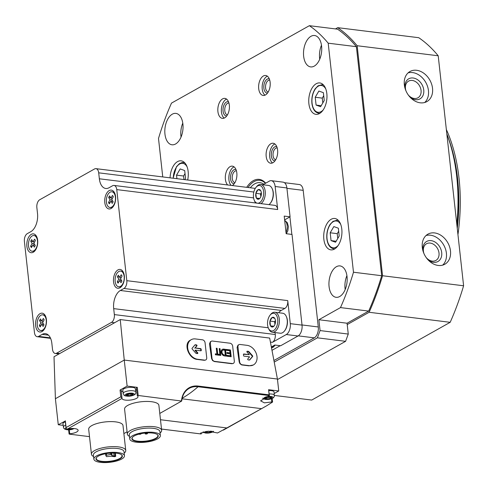 <?xml version="1.0" encoding="UTF-8"?>
<svg xmlns="http://www.w3.org/2000/svg" width="488" height="488" viewBox="0 0 488 488"><rect width="100%" height="100%" fill="white"/><g stroke="black" fill="none" stroke-linecap="round" stroke-linejoin="round"><path stroke-width="0.73" d="M176.924 178.687L176.534 175.131L180.182 168.927L184.696 170.55L185.556 178.376L184.799 179.663M320.604 106.701L316.09 105.079L315.224 97.252L318.871 91.049L323.385 92.671L324.245 100.498L320.604 106.701M335.561 242.231L331.053 240.608L330.187 232.782L333.835 226.578L338.349 228.201L339.209 236.027L335.561 242.231M162.748 176.93L158.502 138.47A192.693 109.422 97.1 0 1 171.495 103.108L309.368 25.687A192.693 109.422 97.1 0 1 328.198 43.182L353.483 272.225A192.693 109.422 97.1 0 1 340.49 307.592L318.871 319.731L320.067 330.571L317.407 337.824L274.219 362.078M328.198 43.182L356.392 46.677A192.693 109.422 97.1 0 0 337.562 29.176L309.368 25.687M356.392 46.677L381.677 275.72L353.483 272.225M381.677 275.72A192.693 109.422 97.1 0 1 368.684 311.082L340.49 307.592M368.684 311.082L347.066 323.221L318.871 319.731M347.066 323.221L348.261 334.066L320.067 330.571M348.261 334.066L345.595 341.319L317.407 337.824M345.595 341.319L277.495 379.56M323.849 239.211A15.817 8.985 -82.9 0 0 330.876 249.874A15.817 8.985 -82.9 0 0 341.734 235.277A15.817 8.985 -82.9 0 0 334.768 218.478A15.817 8.985 -82.9 0 0 323.849 239.211M308.886 103.682A15.817 8.985 -82.9 0 0 315.913 114.338A15.817 8.985 -82.9 0 0 326.771 99.747A15.817 8.985 -82.9 0 0 319.805 82.942A15.817 8.985 -82.9 0 0 308.886 103.682M187.679 180.017A15.817 8.985 -82.9 0 0 181.109 160.826A15.817 8.985 -82.9 0 0 170.062 177.839M229.336 105.17A10.065 5.716 97.1 0 1 222.388 118.364A10.065 5.716 97.1 0 1 217.953 107.671A10.065 5.716 97.1 0 1 224.864 98.387A10.065 5.716 97.1 0 1 229.336 105.17M270.132 82.265A10.065 5.716 97.1 0 1 263.185 95.459A10.065 5.716 97.1 0 1 258.744 84.766A10.065 5.716 97.1 0 1 265.655 75.481A10.065 5.716 97.1 0 1 270.132 82.265M227.664 184.97A10.065 5.716 97.1 0 1 225.822 173.368A10.065 5.716 97.1 0 1 232.349 166.152A10.065 5.716 97.1 0 1 236.82 172.935A10.065 5.716 97.1 0 1 232.294 185.55M277.611 150.029A10.065 5.716 97.1 0 1 270.663 163.224A10.065 5.716 97.1 0 1 266.228 152.531A10.065 5.716 97.1 0 1 273.14 143.246A10.065 5.716 97.1 0 1 277.611 150.029M303.646 56.248A15.817 8.985 -82.9 0 0 310.673 66.905A15.817 8.985 -82.9 0 0 321.537 52.314A15.817 8.985 -82.9 0 0 314.565 35.508A15.817 8.985 -82.9 0 0 303.646 56.248M164.956 134.127A15.817 8.985 -82.9 0 0 171.983 144.784A15.817 8.985 -82.9 0 0 182.841 130.192A15.817 8.985 -82.9 0 0 175.875 113.387A15.817 8.985 -82.9 0 0 164.956 134.127M329.083 286.651A15.817 8.985 -82.9 0 0 336.11 297.308A15.817 8.985 -82.9 0 0 346.974 282.711A15.817 8.985 -82.9 0 0 340.002 265.911A15.817 8.985 -82.9 0 0 329.083 286.651M265.679 183.177A26.169 14.86 -82.9 0 0 246.714 187.331M335.463 28.92L337.702 27.663A194.132 110.239 97.1 0 1 357.155 45.738L382.543 275.738A194.132 110.239 97.1 0 1 369.123 312.277L347.218 324.575M357.155 45.738L438.206 55.778A194.132 110.239 97.1 0 0 418.759 37.704L337.702 27.663M432.527 88.297A17.257 13.103 -119.3 0 1 426.878 101.596A17.257 13.103 -119.3 0 1 407.004 92.964A17.257 13.103 -119.3 0 1 409.981 71.504A17.257 13.103 -119.3 0 1 432.527 88.297M450.485 250.936A17.257 13.103 -119.3 0 1 444.836 264.234A17.257 13.103 -119.3 0 1 424.963 255.602A17.257 13.103 -119.3 0 1 427.939 234.142A17.257 13.103 -119.3 0 1 450.485 250.936M438.206 55.778L463.6 285.779L382.543 275.738M463.6 285.779A194.132 110.239 97.1 0 1 450.18 322.318L369.123 312.277M450.18 322.318L311.728 400.062L274.476 395.445M446.849 134.078A138.049 78.391 97.1 0 1 456.719 176.534A138.049 78.391 97.1 0 1 456.829 224.468M446.831 133.907A136.902 77.738 97.1 0 1 457.006 177.016A136.902 77.738 97.1 0 1 456.981 225.846M265.441 183.311A25.309 14.372 -82.9 0 0 259.811 180.316A25.309 14.372 -82.9 0 0 248.056 187.502M426.036 235.527A17.257 13.103 -119.3 0 1 446.404 253.223A17.257 13.103 -119.3 0 1 442.659 265.136M422.992 250.942A11.505 8.735 -119.3 0 1 430.843 240.608A11.505 8.735 -119.3 0 1 441.707 252.644A11.505 8.735 -119.3 0 1 437.718 261.629A11.505 8.735 -119.3 0 1 427.921 259.714M423.926 253.516A9.559 7.259 -119.3 0 1 426.524 243.762A9.559 7.259 -119.3 0 1 439.011 253.065A9.559 7.259 -119.3 0 1 435.882 260.433A9.559 7.259 -119.3 0 1 426.207 257.572M408.078 72.889A17.257 13.103 -119.3 0 1 428.452 90.585A17.257 13.103 -119.3 0 1 424.706 102.498M405.04 88.304A11.505 8.735 -119.3 0 1 412.885 77.97A11.505 8.735 -119.3 0 1 423.749 90.006A11.505 8.735 -119.3 0 1 419.765 98.991A11.505 8.735 -119.3 0 1 409.963 97.075M405.973 90.878A9.559 7.259 -119.3 0 1 408.566 81.124A9.559 7.259 -119.3 0 1 421.059 90.426A9.559 7.259 -119.3 0 1 417.929 97.795A9.559 7.259 -119.3 0 1 408.249 94.94M346.907 275.629A15.817 8.985 -82.9 0 0 345.059 288.628A15.817 8.985 -82.9 0 0 345.181 289.567M182.78 123.11A15.817 8.985 -82.9 0 0 180.932 136.103A15.817 8.985 -82.9 0 0 181.054 137.043M321.47 45.232A15.817 8.985 -82.9 0 0 319.622 58.224A15.817 8.985 -82.9 0 0 319.744 59.164M272.487 162.949A10.065 5.716 97.1 0 1 269.754 152.97A10.065 5.716 97.1 0 1 274.842 143.96M275.019 160.82A7.192 4.081 97.1 0 1 271.371 153.171A7.192 4.081 97.1 0 1 276.775 146.644M275.75 159.704A5.947 3.373 97.1 0 1 275.714 159.698A5.947 3.373 97.1 0 1 273.091 153.385A5.947 3.373 97.1 0 1 277.172 147.901A5.947 3.373 97.1 0 1 277.208 147.901M231.184 185.409A10.065 5.716 97.1 0 1 229.031 175.351A10.065 5.716 97.1 0 1 234.045 166.865M234.228 183.726A7.192 4.081 97.1 0 1 230.58 176.076A7.192 4.081 97.1 0 1 235.985 169.549M234.954 182.61A5.947 3.373 97.1 0 1 234.917 182.603A5.947 3.373 97.1 0 1 232.3 176.29A5.947 3.373 97.1 0 1 236.381 170.806A5.947 3.373 97.1 0 1 236.418 170.806M265.002 95.184A10.065 5.716 97.1 0 1 262.269 85.205A10.065 5.716 97.1 0 1 267.357 76.195M267.54 93.049A7.192 4.081 97.1 0 1 263.892 85.406A7.192 4.081 97.1 0 1 269.297 78.879M268.266 91.939A5.947 3.373 97.1 0 1 268.229 91.933A5.947 3.373 97.1 0 1 265.612 85.62A5.947 3.373 97.1 0 1 269.693 80.136A5.947 3.373 97.1 0 1 269.73 80.136M224.212 118.09A10.065 5.716 97.1 0 1 221.479 108.11A10.065 5.716 97.1 0 1 226.566 99.101M226.749 115.955A7.192 4.081 97.1 0 1 223.101 108.312A7.192 4.081 97.1 0 1 228.506 101.785M227.475 114.845A5.947 3.373 97.1 0 1 227.439 114.839A5.947 3.373 97.1 0 1 224.822 108.525A5.947 3.373 97.1 0 1 228.903 103.041A5.947 3.373 97.1 0 1 228.939 103.041M336.147 241.243L331.053 240.608M337.769 238.48L337.238 233.654L330.187 232.782M337.238 233.654L338.678 231.208M321.183 105.707L316.09 105.079M322.806 102.95L322.275 98.125L315.224 97.252M322.275 98.125L323.715 95.672M183.976 179.56L183.586 176.003L176.534 175.131M183.586 176.003L185.025 173.557M273.579 330.535A8.918 5.063 97.1 0 1 268.394 328.113A8.918 5.063 97.1 0 1 269.98 315.297A8.918 5.063 97.1 0 1 277.459 317.816A8.918 5.063 97.1 0 1 273.579 330.535M269.943 321.159L269.962 321.281A4.917 2.794 97.1 0 0 270.45 325.734L270.535 325.88A4.917 2.794 97.1 0 0 273.103 326.801L273.225 326.734A4.917 2.794 97.1 0 0 274.128 325.905A4.917 2.794 97.1 0 0 275.305 323.202L275.348 322.983A4.917 2.794 97.1 0 0 275 318.841A4.917 2.794 97.1 0 0 274.854 318.536L274.768 318.389A4.917 2.794 97.1 0 0 272.206 317.462L272.078 317.535A4.917 2.794 97.1 0 0 270.004 321.067L274.646 321.745L275.427 320.415M270.45 325.734L269.962 321.281M270.004 321.067L272.078 317.535M272.206 317.462L274.768 318.389M273.103 326.801L270.535 325.88M269.98 315.297L270.578 314.534A10.065 5.716 97.1 0 1 274.829 312.259L282.735 313.241A10.065 5.716 97.1 0 1 286.31 316.48L286.535 317.005A9.388 5.331 97.1 0 1 284.864 330.498L284.516 330.949A10.065 5.716 97.1 0 1 282.546 332.718A10.065 5.716 97.1 0 1 280.258 333.219L272.353 332.243A10.065 5.716 97.1 0 1 268.784 328.997L268.394 328.113M286.31 316.48A10.065 5.716 97.1 0 1 284.516 330.949M274.829 312.259A10.065 5.716 97.1 0 1 279.398 320.976A10.065 5.716 97.1 0 1 274.64 331.736A10.065 5.716 97.1 0 1 272.353 332.243M273.75 326.265L270.462 325.856M274.939 324.428L274.646 321.745M274.945 324.41A4.313 2.452 97.1 0 1 274.903 324.093A4.313 2.452 97.1 0 1 275.433 320.488M257.42 203.203A8.918 5.063 97.1 0 1 254.285 200.33A8.918 5.063 97.1 0 1 255.871 187.52A8.918 5.063 97.1 0 1 263.349 190.039A8.918 5.063 97.1 0 1 259.476 202.758A8.918 5.063 97.1 0 1 257.481 203.209M255.84 193.382L255.852 193.504A4.917 2.794 97.1 0 0 256.346 197.957L256.426 198.104A4.917 2.794 97.1 0 0 258.994 199.025L259.122 198.951A4.917 2.794 97.1 0 0 260.019 198.128A4.917 2.794 97.1 0 0 261.196 195.426L261.239 195.206A4.917 2.794 97.1 0 0 260.897 191.058A4.917 2.794 97.1 0 0 260.751 190.753L260.665 190.607A4.917 2.794 97.1 0 0 258.097 189.686L257.969 189.759A4.917 2.794 97.1 0 0 255.895 193.285L260.537 193.968L261.318 192.638M256.346 197.957L255.852 193.504M255.895 193.285L257.969 189.759M258.097 189.686L260.665 190.607M258.994 199.025L256.426 198.104M255.871 187.52L256.468 186.758A10.065 5.716 97.1 0 1 260.726 184.482L268.632 185.464A10.065 5.716 97.1 0 1 272.2 188.704L272.432 189.228A9.388 5.331 97.1 0 1 270.761 202.721L270.407 203.167A10.065 5.716 97.1 0 1 268.931 204.624M272.2 188.704A10.065 5.716 97.1 0 1 270.407 203.167M255.755 202.996A10.065 5.716 97.1 0 1 254.675 201.221L254.285 200.33M260.726 184.482A10.065 5.716 97.1 0 1 265.289 192.766A10.065 5.716 97.1 0 1 261.025 203.649M259.64 198.482L256.359 198.079M261.324 192.711A4.313 2.452 97.1 0 0 260.799 196.31A4.313 2.452 97.1 0 0 260.842 196.633L260.537 193.968M289.915 216.91L291.848 234.417M284.431 182.689L299.37 184.537A8.625 4.898 97.1 0 1 303.2 190.351L318.286 326.966A8.625 4.898 97.1 0 1 314.29 337.849L273.921 360.516M280.24 345.693L271.993 350.329M274.262 393.493L278.752 390.967L277.434 379.042L269.663 338.068L120.249 319.561L54.009 356.752L55.4 398.726L58.273 424.749L63.111 425.347M191.223 339.691A10.785 8.192 60.7 0 0 188.258 350.604A10.785 8.192 60.7 0 0 197.622 359.26L204.673 360.132A2.873 2.184 60.7 0 0 205.777 359.93A2.873 2.184 60.7 0 0 206.723 357.716L205.076 342.808A2.873 2.184 60.7 0 0 202.429 339.807L195.377 338.928A10.785 8.192 60.7 0 0 191.223 339.691L190.302 340.209C183.116 343.644 188.649 358.839 197.304 359.436L204.356 360.309L205.607 360.016M211.304 341.246A2.873 2.184 60.7 0 0 210.365 343.46L212.006 358.369A2.873 2.184 60.7 0 0 214.659 361.37L232.276 363.554A2.873 2.184 60.7 0 0 233.386 363.353A2.873 2.184 60.7 0 0 234.325 361.132L232.678 346.224A2.873 2.184 60.7 0 0 230.031 343.223L212.414 341.039A2.873 2.184 60.7 0 0 211.304 341.246L210.359 341.777L209.492 343.949L211.603 358.595L212.567 360.565L214.342 361.547L231.959 363.731L233.215 363.432M238.906 344.662A2.873 2.184 60.7 0 0 237.967 346.883L239.614 361.791A2.873 2.184 60.7 0 0 242.261 364.792L249.313 365.665A10.785 8.192 60.7 0 0 253.467 364.902A10.785 8.192 60.7 0 0 256.432 353.989A10.785 8.192 60.7 0 0 247.068 345.333L240.017 344.461A2.873 2.184 60.7 0 0 238.906 344.662L237.961 345.193L237.095 347.371L239.211 362.017L239.962 363.737L241.682 364.92L248.996 365.841L253.284 365M120.249 319.561L124.251 360.065L55.4 398.726M277.434 379.042L124.251 360.065L127.124 386.087L120.06 390.052L120.811 396.829L66.081 427.561L66.039 428.214L66.929 429.074L67.551 428.983A8.052 2.556 173.7 0 1 78.123 430.282A8.052 2.556 173.7 0 1 69.699 433.771L69.345 434.143L89.499 436.638M65.362 420.998L58.273 424.749M137.335 395.652L136.402 387.594L137.299 387.344L127.124 386.087M137.299 387.344L138.196 395.475L181.664 401.051L159.783 413.434M278.752 390.967L268.577 389.705L269.144 394.853L198.268 386.069A0.573 0.329 97.1 0 1 198.055 386.752A172.563 97.99 97.1 0 1 182.164 398.275M93.574 456.53A17.257 5.484 -6.3 0 1 91.445 454.267L88.688 429.263A17.257 5.484 -6.3 0 1 91.744 425.621A17.257 5.484 -6.3 0 1 110.678 421.601A17.257 5.484 -6.3 0 1 122.988 425.475L125.752 450.479A17.257 5.484 -6.3 0 1 124.166 453.151M129.472 436.37A17.257 5.484 -6.3 0 1 127.344 434.113L124.58 409.103A17.257 5.484 -6.3 0 1 127.636 405.467A17.257 5.484 -6.3 0 1 146.577 401.441A17.257 5.484 -6.3 0 1 158.887 405.321L161.65 430.325A17.257 5.484 -6.3 0 1 160.064 432.996M127.087 431.795L123.885 433.594M198.268 386.069A23.503 17.849 -119.3 0 0 181.463 400.837L181.664 401.051M138.196 395.475L137.348 395.786A8.052 2.556 173.7 0 1 138 396.652A8.052 2.556 173.7 0 1 130.278 400.081A8.052 2.556 173.7 0 1 121.994 398.421A8.052 2.556 173.7 0 0 121.994 398.421L121.103 390.046L120.06 390.052M121.994 398.147L120.811 396.829M271.438 398.812L271.786 401.953L272.585 402.057L266.296 406.004L226.835 427.952L160.479 419.735M201.086 432.679L201.209 433.838L200.599 433.283L208.413 431.209L217.526 432.978L226.835 427.952M200.861 433.93L161.51 429.05M268.613 389.997L269.4 395.591L260.61 400.849L264.368 402.85L271.786 401.953M272.2 398.513L272.585 402.057M269.437 395.402L269.144 394.853M157.166 434.424A12.969 4.117 -6.3 0 1 157.917 435.607A12.969 4.117 -6.3 0 1 145.479 441.121A12.969 4.117 -6.3 0 1 132.132 438.45A12.969 4.117 -6.3 0 1 132.614 437.132M99.357 178.785A14.378 8.168 97.1 0 0 105.75 188.478A14.378 8.168 97.1 0 0 109.013 187.758L112.6 185.745A6.185 3.514 97.1 0 1 114.003 185.434A6.185 3.514 97.1 0 1 116.754 189.6L126.807 280.679A6.185 3.514 97.1 0 1 123.94 288.475L120.353 290.488A14.378 8.168 97.1 0 0 113.692 308.623L114.351 314.589A6.185 3.514 97.1 0 1 111.484 322.385L56.663 353.172A6.185 3.514 97.1 0 1 55.26 353.477A6.185 3.514 97.1 0 1 52.509 349.31L51.85 343.351A14.378 8.168 97.1 0 0 45.463 333.658A14.378 8.168 97.1 0 0 42.194 334.378L38.607 336.391A6.185 3.514 97.1 0 1 37.204 336.702A6.185 3.514 97.1 0 1 34.453 332.535L24.4 241.456A6.185 3.514 97.1 0 1 27.267 233.661L30.854 231.648A14.378 8.168 97.1 0 0 37.515 213.512L36.856 207.546A6.185 3.514 97.1 0 1 39.723 199.751L94.544 168.964A6.185 3.514 97.1 0 1 95.953 168.653A6.185 3.514 97.1 0 1 98.698 172.825L99.357 178.785L253.583 197.89M124.318 275.824A9.492 5.392 97.1 0 1 121.78 286.127A9.492 5.392 97.1 0 1 114.308 284.986A9.492 5.392 97.1 0 1 115.943 271.773A9.492 5.392 97.1 0 1 123.47 272.487A9.492 5.392 97.1 0 1 124.318 275.824M46.415 319.573A9.492 5.392 97.1 0 1 43.871 329.876A9.492 5.392 97.1 0 1 36.399 328.735A9.492 5.392 97.1 0 1 38.033 315.516A9.492 5.392 97.1 0 1 45.561 316.236A9.492 5.392 97.1 0 1 46.415 319.573M37.655 240.261A9.492 5.392 97.1 0 1 35.118 250.564A9.492 5.392 97.1 0 1 27.639 249.417A9.492 5.392 97.1 0 1 29.28 236.204A9.492 5.392 97.1 0 1 36.807 236.924A9.492 5.392 97.1 0 1 37.655 240.261M115.564 196.511A9.492 5.392 97.1 0 1 113.027 206.814A9.492 5.392 97.1 0 1 105.548 205.674A9.492 5.392 97.1 0 1 107.183 192.461A9.492 5.392 97.1 0 1 114.717 193.175A9.492 5.392 97.1 0 1 115.564 196.511M114.003 185.434L274.939 205.369A6.185 3.514 97.1 0 1 277.684 209.535L275.147 186.495A8.625 4.898 97.1 0 0 271.31 180.682A8.625 4.898 97.1 0 0 269.352 181.115L262.88 184.751M271.31 180.682L283.058 182.14A8.625 4.898 97.1 0 1 286.889 187.953L290.079 216.818L284.205 216.093L286.151 233.709L292.025 234.441L302.035 325.112A8.625 4.898 97.1 0 1 298.034 335.988L280.661 345.748L274.787 345.022L271.352 346.95M275.067 332.578L275.287 334.524A6.185 3.514 97.1 0 1 272.42 342.32L286.291 334.536A8.625 4.898 97.1 0 0 290.287 323.654L287.743 300.614A6.185 3.514 97.1 0 1 284.876 308.41L281.289 310.429A14.378 8.168 97.1 0 0 278.648 312.735M284.626 219.935A9.345 5.307 97.1 0 1 285.181 219.569L290.079 216.818M113.442 206.235A7.912 4.49 97.1 0 1 110.502 207.546L109.934 207.479A7.912 4.49 97.1 0 1 106.451 199.073A7.912 4.49 97.1 0 1 111.88 191.778A7.912 4.49 97.1 0 1 115.394 197.109A7.912 4.49 97.1 0 1 109.934 207.479M111.88 191.778L112.441 191.851A7.912 4.49 97.1 0 1 114.973 193.84M113.295 196.804A4.715 2.678 -82.9 0 0 112.466 195.432L110.953 198.116L109.605 195.877A4.715 2.678 -82.9 0 0 108.678 197.524L110.032 199.763L108.519 202.447A4.715 2.678 -82.9 0 0 109.355 203.825L110.861 201.141L112.216 203.38A4.715 2.678 -82.9 0 0 113.137 201.727L111.789 199.488L113.295 196.804M35.532 249.978A7.912 4.49 97.1 0 1 32.592 251.296L32.025 251.222A7.912 4.49 97.1 0 1 28.542 242.823A7.912 4.49 97.1 0 1 33.971 235.527A7.912 4.49 97.1 0 1 37.485 240.859A7.912 4.49 97.1 0 1 32.025 251.222M33.971 235.527L34.538 235.594A7.912 4.49 97.1 0 1 37.07 237.589M35.386 240.554A4.715 2.678 -82.9 0 0 34.556 239.181L33.05 241.865L31.696 239.626A4.715 2.678 -82.9 0 0 30.768 241.273L32.123 243.512L30.61 246.196A4.715 2.678 -82.9 0 0 31.445 247.569L32.952 244.884L34.306 247.123A4.715 2.678 -82.9 0 0 35.234 245.476L33.879 243.237L35.386 240.554M44.286 329.29A7.912 4.49 97.1 0 1 41.346 330.608L40.785 330.535A7.912 4.49 97.1 0 1 37.301 322.135A7.912 4.49 97.1 0 1 42.73 314.839A7.912 4.49 97.1 0 1 46.244 320.171A7.912 4.49 97.1 0 1 40.785 330.535M42.73 314.839L43.292 314.906A7.912 4.49 97.1 0 1 45.823 316.901M44.146 319.866A4.715 2.678 -82.9 0 0 43.31 318.493L41.803 321.177L40.449 318.939A4.715 2.678 -82.9 0 0 39.522 320.585L40.876 322.824L39.369 325.508A4.715 2.678 -82.9 0 0 40.199 326.881L41.706 324.197L43.06 326.435A4.715 2.678 -82.9 0 0 43.987 324.788L42.633 322.55L44.146 319.866M122.195 285.547A7.912 4.49 97.1 0 1 119.255 286.859L118.694 286.791A7.912 4.49 97.1 0 1 115.205 278.386A7.912 4.49 97.1 0 1 120.634 271.09A7.912 4.49 97.1 0 1 124.153 276.421A7.912 4.49 97.1 0 1 118.694 286.791M120.634 271.09L121.201 271.163A7.912 4.49 97.1 0 1 123.732 273.152M122.049 276.116A4.715 2.678 -82.9 0 0 121.219 274.744L119.712 277.428L118.358 275.189A4.715 2.678 -82.9 0 0 117.431 276.836L118.785 279.075L117.279 281.759A4.715 2.678 -82.9 0 0 118.108 283.138L119.615 280.454L120.969 282.692A4.715 2.678 -82.9 0 0 121.896 281.039L120.542 278.8L122.049 276.116M110.02 202.636L108.519 202.447M112.106 200.019L110.032 199.763M112.935 201.398L110.861 201.141M112.453 198.305L110.953 198.116M110.752 197.786L108.678 197.524M118.773 281.948L117.279 281.759M120.865 279.337L118.785 279.075M121.695 280.71L119.615 280.454M121.213 277.617L119.712 277.428M119.511 277.099L117.431 276.836M40.87 325.697L39.369 325.508M42.956 323.08L40.876 322.824M43.786 324.459L41.706 324.197M43.304 321.36L41.803 321.177M41.602 320.842L39.522 320.585M32.11 246.385L30.61 246.196M34.197 243.768L32.123 243.512M35.032 245.147L32.952 244.884M34.544 242.048L33.05 241.865M32.849 241.529L30.768 241.273M134.224 435.955A13.261 4.209 -6.3 0 1 146.571 432.941A13.261 4.209 -6.3 0 1 157.319 434.527A13.261 4.209 -6.3 0 1 145.522 441.488A13.261 4.209 -6.3 0 1 132.486 437.266A13.261 4.209 -6.3 0 1 134.224 435.955M132.486 435.741A15.384 4.886 -6.3 0 1 149.371 432.155A15.384 4.886 -6.3 0 1 160.351 435.613A15.384 4.886 -6.3 0 1 145.595 442.159A15.384 4.886 -6.3 0 1 129.765 438.986A15.384 4.886 -6.3 0 1 132.486 435.741M129.765 438.986L129.314 434.924A15.384 4.886 -6.3 0 1 132.041 431.679A15.384 4.886 -6.3 0 1 148.925 428.092A15.384 4.886 -6.3 0 1 159.899 431.545L160.351 435.613M127.344 434.113A17.257 5.484 -6.3 0 1 130.4 430.471A17.257 5.484 -6.3 0 1 149.334 426.451A17.257 5.484 -6.3 0 1 161.65 430.325M121.268 454.578A12.969 4.117 -6.3 0 1 122.024 455.761A12.969 4.117 -6.3 0 1 109.58 461.282A12.969 4.117 -6.3 0 1 96.24 458.61A12.969 4.117 -6.3 0 1 96.716 457.286M98.332 456.115A13.261 4.209 -6.3 0 1 110.672 453.102A13.261 4.209 -6.3 0 1 121.421 454.682A13.261 4.209 -6.3 0 1 109.623 461.642A13.261 4.209 -6.3 0 1 96.587 457.427A13.261 4.209 -6.3 0 1 98.332 456.115M96.593 455.902A15.384 4.886 -6.3 0 1 113.478 452.315A15.384 4.886 -6.3 0 1 124.452 455.768A15.384 4.886 -6.3 0 1 109.696 462.313A15.384 4.886 -6.3 0 1 93.867 459.147A15.384 4.886 -6.3 0 1 96.593 455.902M93.867 459.147L93.415 455.078A15.384 4.886 -6.3 0 1 96.142 451.833A15.384 4.886 -6.3 0 1 113.027 448.246A15.384 4.886 -6.3 0 1 124.007 451.705L124.452 455.768M91.445 454.267A17.257 5.484 -6.3 0 1 94.501 450.625A17.257 5.484 -6.3 0 1 113.442 446.605A17.257 5.484 -6.3 0 1 125.752 450.479M114.058 455.938L112.081 455.694L111.416 454.572L110.422 454.45L105.774 455.42L106.494 456.652L111.185 456.195L114.009 456.628A1.006 0.317 173.7 0 0 115.119 456.579A1.006 0.317 173.7 0 0 115.711 456.213A1.006 0.317 173.7 0 0 115.138 455.993L114.058 455.938L113.741 453.029M112.081 455.694L111.789 453.047M145.4 433.533A1.153 0.366 173.7 0 0 145.192 433.771A1.153 0.366 173.7 0 0 146.376 434.009A1.153 0.366 173.7 0 0 147.48 433.521A1.153 0.366 173.7 0 0 146.656 433.265A1.153 0.366 173.7 0 0 145.4 433.533M138.885 434.168A1.153 0.366 173.7 0 0 140.19 434.241A1.153 0.366 173.7 0 0 141.062 433.783A1.153 0.366 173.7 0 0 140.989 433.673M268.906 390.589A6.326 2.007 -6.3 0 1 274.091 391.992L274.286 396.622L273.085 398.019L268.62 399.428L265.143 399.397L262.55 398.202M121.152 390.516A8.052 2.556 173.7 0 0 122.982 391.675M135.56 390.284A8.052 2.556 173.7 0 0 136.616 389.546M123.183 393.487L122.811 390.101A6.326 2.007 -6.3 0 1 123.934 388.765A6.326 2.007 -6.3 0 1 130.876 387.289A6.326 2.007 -6.3 0 1 135.389 388.71L135.762 392.096C136.414 393.999 134.462 395.347 129.918 396.146C122.805 396.317 124.251 394.999 123.183 393.487A6.326 2.007 -6.3 0 1 124.306 392.151A6.326 2.007 -6.3 0 1 131.248 390.681A6.326 2.007 -6.3 0 1 135.762 392.096M74.213 428.549L70.034 429.775L65.221 429.385L63.757 428.287L62.928 423.724A6.326 2.007 -6.3 0 1 64.05 422.388A6.326 2.007 -6.3 0 1 65.337 421.827M265.582 397.757A3.453 1.098 -6.3 0 1 271.511 397.33A3.453 1.098 -6.3 0 1 268.119 399.233A3.453 1.098 -6.3 0 1 265.582 397.757M271.2 398.116A1.19 0.378 173.7 0 0 270.193 398.605A1.19 0.378 173.7 0 0 270.218 398.672L269.028 398.964A1.19 0.378 173.7 0 0 267.314 399.092L266.234 398.958A1.19 0.378 173.7 0 0 266.314 398.794A1.19 0.378 173.7 0 0 265.496 398.531L265.033 398.379L265.606 398.098A1.19 0.378 -6.3 0 0 266.613 397.61A1.19 0.378 -6.3 0 0 266.588 397.549L267.778 397.25A1.19 0.378 173.7 0 0 269.492 397.122L270.572 397.256A1.19 0.378 173.7 0 0 270.492 397.421A1.19 0.378 173.7 0 0 271.31 397.683L271.773 397.836L271.2 398.116L271.151 397.683M126.88 394.475A3.453 1.098 -6.3 0 1 132.803 394.048A3.453 1.098 -6.3 0 1 129.411 395.951A3.453 1.098 -6.3 0 1 126.88 394.475M132.492 394.835A1.19 0.378 173.7 0 0 131.486 395.323A1.19 0.378 173.7 0 0 131.51 395.39L130.32 395.689A1.19 0.378 173.7 0 0 128.606 395.811L127.527 395.676A1.19 0.378 173.7 0 0 127.612 395.518A1.19 0.378 173.7 0 0 126.795 395.25L126.331 395.097L126.904 394.816A1.19 0.378 -6.3 0 0 127.911 394.328A1.19 0.378 -6.3 0 0 127.886 394.267L129.076 393.969A1.19 0.378 173.7 0 0 130.79 393.846L131.87 393.981A1.19 0.378 173.7 0 0 131.791 394.139A1.19 0.378 173.7 0 0 132.602 394.408L133.065 394.56L132.492 394.835L132.443 394.402M211.896 431.197A3.453 1.098 -6.3 0 1 207.973 432.874A3.453 1.098 -6.3 0 1 205.521 431.496M211.267 431.307L211.316 431.746A1.19 0.378 173.7 0 0 210.31 432.234A1.19 0.378 173.7 0 0 210.334 432.295L209.145 432.594A1.19 0.378 173.7 0 0 207.43 432.716L206.351 432.581A1.19 0.378 173.7 0 0 206.43 432.423A1.19 0.378 173.7 0 0 205.619 432.155L205.149 432.002L205.729 431.721A1.19 0.378 -6.3 0 0 206.698 431.349M210.688 431.16A1.19 0.378 173.7 0 0 211.426 431.313L211.89 431.465L211.316 431.746M73.072 428.482A3.453 1.098 -6.3 0 1 69.497 429.58A3.453 1.098 -6.3 0 1 66.417 428.94M72.553 428.47A1.19 0.378 173.7 0 0 71.608 428.952A1.19 0.378 173.7 0 0 71.632 429.013L70.443 429.312A1.19 0.378 173.7 0 0 68.729 429.434L67.649 429.3A1.19 0.378 173.7 0 0 67.728 429.141A1.19 0.378 173.7 0 0 67.564 428.976L121.994 398.409M249.74 359.912L252.607 356.527A0.573 0.439 60.7 0 0 252.522 355.758L248.813 351.555A0.573 0.439 60.7 0 0 248.465 351.36L247.288 351.214A0.573 0.439 60.7 0 0 247.062 352.098L249.331 354.672L243.854 353.995A0.573 0.439 60.7 0 0 243.439 354.477L243.561 355.563A0.573 0.439 60.7 0 0 244.091 356.161L249.575 356.844L247.812 358.918A0.573 0.439 60.7 0 0 248.246 359.888L249.423 360.034A0.573 0.439 60.7 0 0 249.74 359.912L249.533 360.028M224.248 355.874L226.243 356.124L225.493 349.347L223.498 349.097A3.611 2.739 60.7 0 0 222.369 349.371A3.611 2.739 60.7 0 0 221.332 352.873A3.611 2.739 60.7 0 0 224.248 355.874M226.951 356.21L231.178 356.734L230.428 349.957L226.2 349.432L226.298 350.317L229.763 350.744L230 352.909L226.889 352.525L226.987 353.41L230.098 353.794L230.318 355.758L226.853 355.331L226.951 356.21M219.429 355.276L219.326 354.331L217.739 354.135L217.093 348.304L216.275 348.206L216.916 354.032L215.33 353.837L215.434 354.782L219.429 355.276M220.777 355.447L220.033 348.67L219.21 348.566L219.96 355.343L220.777 355.447M201.269 350.323L201.154 349.237A0.573 0.439 60.7 0 0 200.623 348.639L195.139 347.962L196.902 345.882A0.573 0.439 60.7 0 0 196.463 344.918L195.285 344.772A0.573 0.439 60.7 0 0 194.974 344.888L192.101 348.273A0.573 0.439 60.7 0 0 192.187 349.042L195.895 353.245A0.573 0.439 60.7 0 0 196.243 353.446L197.42 353.587A0.573 0.439 60.7 0 0 197.652 352.708L195.377 350.128L200.861 350.805A0.573 0.439 60.7 0 0 201.269 350.323L200.861 350.555L200.745 349.469A0.573 0.439 60.7 0 0 200.214 348.865L195.139 347.962M249.423 360.034L252.198 356.759A0.573 0.439 60.7 0 0 252.113 355.99L248.41 351.787A0.573 0.439 60.7 0 0 248.056 351.586L246.91 351.445M243.469 354.227L249.331 354.672M194.73 348.188L196.493 346.114A0.573 0.439 60.7 0 0 196.054 345.144L194.883 344.998A0.573 0.439 60.7 0 0 194.877 344.998M197.396 353.587A0.573 0.439 60.7 0 0 197.244 352.934L194.968 350.36L195.377 350.128M220.338 355.392L219.624 348.896L220.033 348.67M219.624 348.896L219.24 348.853M218.99 355.221L219.326 354.331M218.917 354.556L217.331 354.361L217.739 354.135M217.331 354.361L216.69 348.536L217.093 348.304M216.69 348.536L216.306 348.487M215.361 354.117L216.916 354.032M230.739 356.679L230.019 350.189L230.428 349.957M230.019 350.189L226.231 349.719M226.92 352.812L230 352.909M226.883 355.612L230.318 355.758M225.804 356.069L225.084 349.573L225.493 349.347M225.084 349.573L223.089 349.329L223.498 349.097M225.316 355.075L224.779 350.195L223.602 350.048A2.605 1.976 60.7 0 0 222.821 350.244A2.605 1.976 60.7 0 0 222.064 352.751A2.605 1.976 60.7 0 0 224.138 354.928L225.316 355.075L224.138 354.928M222.626 350.378A2.605 1.976 60.7 0 0 222.412 350.475A2.605 1.976 60.7 0 0 221.656 352.976A2.605 1.976 60.7 0 0 223.736 355.154M223.089 349.329A3.611 2.739 60.7 0 0 222.168 349.5M263.807 184.226A23.009 13.066 -82.9 0 0 259.994 182.658A23.009 13.066 -82.9 0 0 250.332 187.782M457.268 228.445A133.736 75.939 -82.9 0 0 449.222 140.513M457.951 234.594A134.474 76.36 -82.9 0 0 446.349 129.527M187.105 166.878A13.518 7.674 -82.9 0 0 178.571 164.749A13.518 7.674 -82.9 0 0 173.252 178.23M325.795 88.993A13.518 7.674 -82.9 0 0 316.48 87.596A13.518 7.674 -82.9 0 0 312.07 103.181A13.518 7.674 -82.9 0 0 323.202 109.934M340.758 224.529A13.518 7.674 -82.9 0 0 331.444 223.126A13.518 7.674 -82.9 0 0 327.033 238.711A13.518 7.674 -82.9 0 0 338.166 245.464M184.867 162.949A14.378 8.168 -82.9 0 0 183.519 162.571L181.933 162.614L179.37 163.694L176.497 166.664L173.1 178.211M319.805 113.375L318.676 113.234A14.378 8.168 -82.9 0 0 320.073 113.198M323.562 85.071A14.378 8.168 -82.9 0 0 322.208 84.692L318.06 85.815L315.187 88.785C312.534 92.976 311.442 97.838 311.917 103.364C312.692 109.159 314.949 112.447 318.676 113.234M334.768 248.904L333.639 248.764A14.378 8.168 -82.9 0 0 335.036 248.727M338.526 220.6A14.378 8.168 -82.9 0 0 337.171 220.222L333.023 221.345L330.15 224.315C327.497 228.506 326.405 233.368 326.881 238.894C327.655 244.689 329.912 247.977 333.639 248.764M318.286 326.966L302.017 324.953M303.2 190.351L286.932 188.338M314.29 337.849L298.253 335.86M65.337 420.784L66.081 427.561M269.4 395.591L198.055 386.752A22.936 17.416 -119.3 0 0 186.337 390.546A22.936 17.416 -119.3 0 0 181.682 400.91M261.263 408.621L182.048 398.806M56.663 353.172L59.719 353.55M111.484 322.385L114.546 322.763M275.147 186.495L286.889 187.953M116.754 189.6L277.684 209.535M126.807 280.679L287.743 300.614M290.287 323.654L302.035 325.112M286.291 334.536L298.034 335.988M270.425 342.076L272.42 342.32M98.698 172.825L253.827 192.04M123.94 288.475L284.876 308.41M120.353 290.488L281.289 310.429M113.692 308.623L268.254 327.771M114.351 314.589L275.287 334.524M38.607 336.391L50.355 337.849M42.194 334.378L48.452 335.152M284.577 219.496L285.181 219.569M271.499 347.743A7.912 4.49 -82.9 0 0 273.731 345.614M285.999 232.355A7.912 4.49 -82.9 0 0 284.687 220.478M115.138 455.993L114.814 453.071M111.416 454.572L111.252 453.065M110.422 454.45L110.276 453.126M106.476 455.066L106.317 453.602M105.78 455.377L105.597 453.73M69.266 429.843L69.699 433.771M264.594 397.476A4.642 1.476 -6.3 0 1 272.566 396.897A4.642 1.476 -6.3 0 1 267.997 399.465A4.642 1.476 -6.3 0 1 264.594 397.476M269.284 393.975A6.326 2.007 -6.3 0 1 274.469 395.378M125.886 394.194A4.642 1.476 -6.3 0 1 133.858 393.621A4.642 1.476 -6.3 0 1 129.296 396.183A4.642 1.476 -6.3 0 1 125.886 394.194M213.091 431.288A4.642 1.476 -6.3 0 1 207.839 433.106A4.642 1.476 -6.3 0 1 203.954 431.77M73.956 428.525A4.642 1.476 -6.3 0 1 67.472 429.8A4.642 1.476 -6.3 0 1 65.996 427.824M63.306 427.11A6.326 2.007 -6.3 0 1 64.422 425.78A6.326 2.007 -6.3 0 1 65.709 425.213M270.035 397.019L270.2 398.537M268.839 397.287L269.028 398.964M267.107 397.238L267.314 399.092M265.454 398.129L265.496 398.531M131.327 393.737L131.498 395.262M130.137 394.005L130.32 395.689M128.405 393.956L128.606 395.811M126.752 394.847L126.795 395.25M210.31 432.234L210.194 431.154L210.322 432.167M208.986 431.178L209.145 432.594M207.272 431.288L207.43 432.716M205.57 431.752L205.619 432.155M71.571 428.488L71.614 428.885M70.357 428.568L70.443 429.312M68.656 428.781L68.729 429.434M241.944 364.969L242.261 364.792M248.996 365.841L249.313 365.665M237.095 347.371L237.967 346.883M239.211 362.017L239.614 361.791M231.959 363.731L232.276 363.554M209.492 343.949L210.365 343.46M211.603 358.595L212.006 358.369M214.342 361.547L214.659 361.37M197.304 359.436L197.622 359.26M204.356 360.309L204.673 360.132M252.198 356.759L252.607 356.527M252.113 355.99L252.522 355.758M248.41 351.787L248.813 351.555M248.056 351.586L248.465 351.36M246.916 351.421L247.288 351.214M243.481 354.203L243.854 353.995M200.745 349.469L201.154 349.237M200.214 348.865L200.623 348.639M196.493 346.114L196.902 345.882M196.054 345.144L196.463 344.918M194.883 344.998L195.285 344.772M197.244 352.934L197.652 352.708M184.647 162.711L183.519 162.571M323.337 84.833L322.208 84.692M338.3 220.362L337.171 220.222M265.753 406.309L223.345 430.123M200.977 433.954L161.51 429.068M95.953 168.653L255.279 188.392M37.204 336.702L50.593 338.361M55.26 353.477L59.017 353.946M271.535 347.926L273.451 347.029L275.201 345.071M286.279 233.728L287.835 230.83L288.39 226.524L287.292 222.674L284.675 220.362M115.711 456.213L115.369 453.108M105.774 455.42L105.585 453.736M147.48 433.521L147.413 432.899M145.192 433.771L145.113 433.057M181.719 400.971C182.189 396.646 183.726 393.169 186.337 390.546M201.123 432.661L201.257 433.869M121.103 390.046L121.994 398.129M136.402 387.594L137.299 395.725M65.233 420.906L66.032 428.116M68.637 429.867L69.095 434.021M213.585 431.349L211.932 432.301L208.736 433.057L205.259 433.021L202.862 432.02M270.017 397.019L270.193 398.605M266.222 397.946L266.314 398.794M270.45 397.049L270.492 397.421M131.315 393.737L131.486 395.323M127.514 394.664L127.612 395.518M131.748 393.767L131.791 394.139M206.339 431.569L206.43 432.423M71.553 428.488L71.608 428.952M253.113 365.103L253.467 364.902M233.057 363.536L233.386 363.353M205.454 360.113L205.777 359.93M222.412 350.475L222.821 350.244"/></g></svg>
